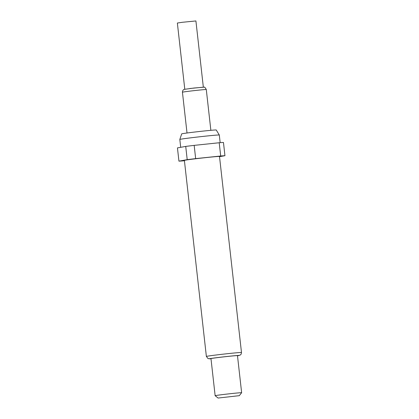 <?xml version="1.0" encoding="UTF-8"?>
<svg xmlns="http://www.w3.org/2000/svg" width="419" height="419" viewBox="0 0 419 419"><rect width="100%" height="100%" fill="white"/><g stroke="black" fill="none" stroke-linecap="round" stroke-linejoin="round"><path stroke-width="0.63" d="M203.335 87.147L195.914 20.95L182.469 22.275L177.363 23.029L184.789 89.226M181.699 133.865A17.378 0.382 -6.4 0 1 191.205 132.462A17.378 0.382 -6.4 0 1 216.241 129.995L219.305 135.012A19.866 0.435 -6.4 0 1 219.305 135.018A19.866 0.435 -6.4 0 0 190.687 137.835A19.866 0.435 -6.4 0 0 179.824 139.443A19.866 0.435 -6.4 0 1 179.824 139.443L181.699 133.865M184.386 160.393A17.666 0.388 -6.4 0 1 194.049 158.963A17.666 0.388 -6.4 0 1 219.498 156.455L241.485 352.499A17.666 0.388 -6.4 0 0 216.042 355.008A17.666 0.388 -6.4 0 0 206.373 356.438L184.386 160.393M215.141 395.698A13.335 0.293 -6.4 0 1 215.141 395.693A13.335 0.293 -6.4 0 1 222.431 394.614A13.335 0.293 -6.4 0 1 241.637 392.723A13.335 0.293 -6.4 0 1 241.637 392.729L237.479 355.631A13.335 0.293 -6.4 0 0 218.273 357.522A13.335 0.293 -6.4 0 0 210.977 358.606L215.141 395.693L218.09 398.05L239.28 395.672L218.09 398.05M184.423 160.723L183.187 160.854A23.998 0.524 -6.4 0 1 178.934 161.142L187.209 159.66A23.998 0.524 -6.4 0 1 195.657 158.618L220.693 155.999A23.998 0.524 -6.4 0 1 224.945 155.706L219.519 156.68M187.209 159.66L185.722 146.414L177.447 147.897L178.934 161.142M220.693 155.999L219.21 142.748A23.998 0.524 -6.4 0 1 223.463 142.46L224.945 155.706M185.722 146.414A23.998 0.524 -6.4 0 1 194.175 145.372L195.657 158.618M219.21 142.748L194.175 145.372M203.341 87.178L189.896 88.503M189 91.237A11.999 0.262 173.6 0 0 182.438 92.206C182.543 89.671 184.418 89.278 184.24 89.373L193.966 88.027L204.032 87.183C204.393 86.717 205.148 87.498 206.289 89.535A11.999 0.262 173.6 0 0 189 91.237M210.993 358.753A15 0.33 -6.4 0 1 217.529 357.575A15 0.33 -6.4 0 1 234.808 355.7A15 0.33 -6.4 0 1 237.494 355.783L240.281 355.045L241.114 354.181L241.485 352.499M180.704 147.315L179.824 139.448M206.373 356.438L208.081 358.643L210.998 358.758M182.438 92.206L187.015 132.996M206.289 89.535L210.862 130.325M239.28 395.672L241.637 392.729M220.164 142.675L219.305 135.018"/></g></svg>
